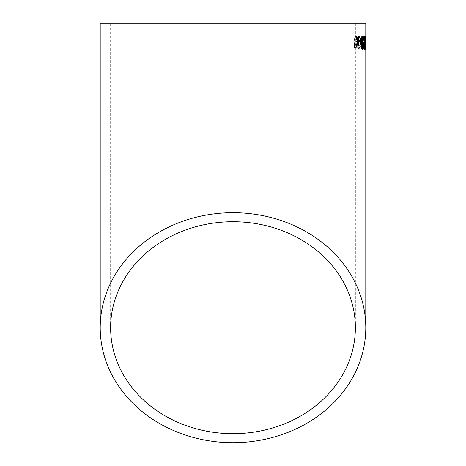 <?xml version="1.0" encoding="UTF-8"?>
<svg xmlns="http://www.w3.org/2000/svg" width="466" height="466" viewBox="0 0 466 466"><rect width="100%" height="100%" fill="white"/><g stroke="black" fill="none" stroke-linecap="round" stroke-linejoin="round"><path stroke-width="0.35" stroke-dasharray="2.33 1.75" d="M100.213 23.3L365.787 23.3M365.525 44.544L365.746 36.319L365.728 49.338L365.338 44.544L365.676 46.46M365.49 46.46L365.746 36.319L365.728 49.338M364.942 44.998L364.668 44.124L364.727 47.497L365.245 47.497L365.239 49.169L364.534 49.163L364.406 42.488L364.901 43.495L365.193 40.682L364.93 37.653L364.4 39.82L364.936 36.15L365.338 40.787L364.942 44.998L364.668 44.124M364.482 44.124L364.54 47.497L365.059 47.497L365.239 49.169L364.686 49.169M364.727 47.497L365.245 47.497L364.727 47.497M363.323 49.326C362.688 48.575 362.432 46.373 362.548 42.726L362.868 37.397L363.457 36.144L364.016 37.996L364.127 42.732C364.179 46.373 363.911 48.569 363.323 49.326L363.142 49.326C362.507 48.575 362.245 46.373 362.362 42.726L362.548 42.726M361.039 40.134L362.233 40.14L362.222 41.643L361.022 41.637L360.859 40.134L362.233 40.14M359.315 49.297C358.319 48.534 357.911 46.332 358.098 42.691L358.587 37.362L359.519 36.115C360.445 36.872 360.824 39.074 360.643 42.715C360.719 46.344 360.276 48.54 359.315 49.297L359.14 49.297C358.144 48.528 357.737 46.326 357.923 42.686L358.098 42.691M356.135 36.08C357.102 36.424 357.579 37.915 357.562 40.554C357.509 42.942 357.02 44.346 356.094 44.759L354.906 43.035L355.424 47.375L355.96 47.765L356.572 47.101L356.816 45.773L357.41 45.942C357.265 47.998 356.781 49.105 355.966 49.268L354.702 47.777L354.247 42.324C354.224 38.719 354.853 36.639 356.135 36.08L355.96 36.08C356.927 36.418 357.399 37.909 357.387 40.548L357.562 40.554M355.372 23.3L110.628 23.3L355.372 23.3L355.372 327.703M357.387 40.548C357.335 42.936 356.845 44.34 355.919 44.759L356.094 44.759M355.919 44.759L354.906 43.035M354.737 43.029L355.424 47.375M355.249 47.369L355.96 47.765M355.785 47.759L356.572 47.101M356.397 47.101L356.816 45.773M356.641 45.767L357.41 45.942M357.236 45.942C357.09 47.992 356.607 49.099 355.791 49.262L355.966 49.268M355.791 49.262L354.702 47.777M354.533 47.771L354.247 42.324M354.078 42.319C354.055 38.719 354.684 36.639 355.96 36.08M355.896 37.583L356.799 40.49L355.779 43.256L354.777 40.554L356.071 37.583L356.973 40.495L355.948 43.256L354.952 40.559L356.071 37.583M357.923 42.686L358.587 37.362M358.412 37.362L359.519 36.115M359.338 36.115C360.265 36.872 360.643 39.074 360.463 42.709L360.643 42.715M360.463 42.709C360.538 46.344 360.096 48.54 359.14 49.297M359.997 42.709C360.09 45.301 359.81 46.99 359.164 47.794L358.639 46.897L358.471 42.697C358.383 40.134 358.663 38.445 359.321 37.618C359.933 38.439 360.16 40.14 359.997 42.709L360.177 42.715C360.265 45.301 359.991 46.996 359.344 47.794L358.814 46.903L358.651 42.697C358.558 40.14 358.843 38.445 359.502 37.618C360.113 38.445 360.34 40.14 360.177 42.715M362.053 40.14L362.222 41.643M362.035 41.643L361.022 41.637M360.841 41.631L360.859 40.134M362.362 42.726L362.868 37.397M362.688 37.397L363.457 36.144M363.27 36.144C363.83 36.896 364.051 39.092 363.94 42.732L364.127 42.732M363.94 42.732C363.993 46.373 363.725 48.569 363.142 49.326M363.666 42.738C363.725 45.33 363.55 47.025 363.154 47.823L362.717 42.732C362.67 40.169 362.845 38.468 363.259 37.647C363.631 38.462 363.765 40.163 363.666 42.738L363.853 42.738C363.905 45.33 363.736 47.025 363.34 47.823L362.903 42.732C362.851 40.169 363.031 38.474 363.445 37.647C363.818 38.462 363.952 40.163 363.853 42.738M364.406 42.488L364.348 49.163L365.053 49.169L364.534 49.163M364.22 42.488L364.633 42.324M364.447 42.324L364.901 43.495M364.715 43.489L365.193 40.682M365.006 40.682L364.93 37.653M364.744 37.653L364.628 39.989M364.214 39.82L364.936 36.15M364.75 36.15L365.262 37.734M365.076 37.734L365.338 40.787M365.152 40.781L364.756 44.992M365.67 49.338L365.519 46.082M365.332 46.082L365.338 44.544M365.577 40.158L365.495 41.66L365.682 40.158M365.228 36.319L364.756 42.744L365.28 49.134M365.391 47.8L365.618 42.738M365.431 42.738L365.344 37.408M364.983 38.562L365.059 47.235M365.187 47.835L365.134 37.659M364.307 36.325L363.224 36.331L363.235 38.002L364.284 37.996L363.352 45.75C363.439 48.015 363.678 49.215 364.062 49.338L364.173 49.25M364.383 45.499L364.051 47.841M364.115 36.325L364.744 36.325M364.115 37.996L364.47 37.996M362.065 36.22L361.954 36.173C361.185 36.931 360.87 39.132 361.01 42.767C360.993 46.402 361.371 48.598 362.14 49.349L362.228 49.291M362.117 47.847L362.583 42.761C362.653 40.198 362.449 38.503 361.971 37.676M360.8 40.187L359.403 40.198M359.222 40.204L359.426 41.701M359.251 41.707L360.818 41.69M356.892 36.395L356.152 36.406M355.983 36.406L357.393 41.148M357.218 41.148L356.304 45.907M356.129 45.913L357.032 45.895M357.585 42.604L358.57 45.878M358.395 45.884L359.204 45.872M358.441 36.377L359.082 36.371M358.261 36.377L357.544 39.68M110.628 327.703L110.628 23.3"/><path stroke-width="0.7" d="M365.787 327.703A132.787 114.997 180 0 0 233 212.706A132.787 114.997 180 0 0 100.213 327.703A132.787 114.997 180 0 0 233 442.7A132.787 114.997 180 0 0 365.787 327.703L365.787 23.3L100.213 23.3L100.213 327.703M356.892 36.395L356.152 36.406L357.393 41.148L356.304 45.907L357.032 45.895L357.766 42.604L358.57 45.878L359.204 45.872L358.08 41.136L359.082 36.371L358.441 36.377L357.719 39.674L356.892 36.395M360.8 40.187L359.403 40.198L359.426 41.701L360.818 41.69L360.8 40.187M362.321 49.349C362.997 48.592 363.259 46.39 363.113 42.75L362.798 37.42L362.14 36.173C361.366 36.931 361.051 39.127 361.191 42.761C361.173 46.396 361.552 48.592 362.321 49.349M364.744 36.325L363.404 36.331L363.422 38.002L364.47 37.996L363.532 45.75C363.626 48.015 363.864 49.21 364.249 49.338C364.587 49.332 364.767 48.109 364.785 45.668L364.237 47.835L363.83 45.732L364.727 37.484L364.744 36.325L364.307 36.325M364.115 37.996L364.47 37.996M365.379 49.332L365.321 36.156L364.942 42.738L365.379 49.332M365.787 40.158L365.682 41.66L365.693 40.158M233 433.683A122.372 105.98 180 0 0 355.372 327.703A122.372 105.98 180 0 0 233 221.729A122.372 105.98 180 0 0 110.628 327.703A122.372 105.98 180 0 0 233 433.683M365.28 49.134L365.391 47.8M365.356 37.763L365.536 37.408M365.344 37.408L365.134 36.156M365.059 47.235L365.373 47.835L365.495 46.938L365.321 37.659L365.373 47.835M365.321 37.659L364.983 38.562M364.062 49.338C364.4 49.332 364.581 48.109 364.598 45.668L364.785 45.668M363.83 45.732L364.237 47.835M363.643 45.732L364.342 41.194M364.156 41.194L364.727 37.484M364.54 37.484L364.558 36.325M362.14 49.349C362.81 48.592 363.078 46.396 362.927 42.75L363.113 42.75M362.927 42.75L362.798 37.42M362.612 37.426L361.954 36.173M362.152 37.676L361.971 37.676C361.482 38.497 361.301 40.198 361.435 42.767C361.383 45.359 361.61 47.049 362.117 47.847L362.67 46.95L362.769 42.756C362.839 40.198 362.63 38.503 362.152 37.676C361.663 38.497 361.482 40.193 361.616 42.767C361.564 45.353 361.791 47.049 362.298 47.847M360.637 41.69L360.62 40.187M356.857 45.901L357.766 42.604M359.03 45.878L358.08 41.136M357.905 41.136L358.902 36.371M356.711 36.4L357.719 39.674"/></g></svg>
